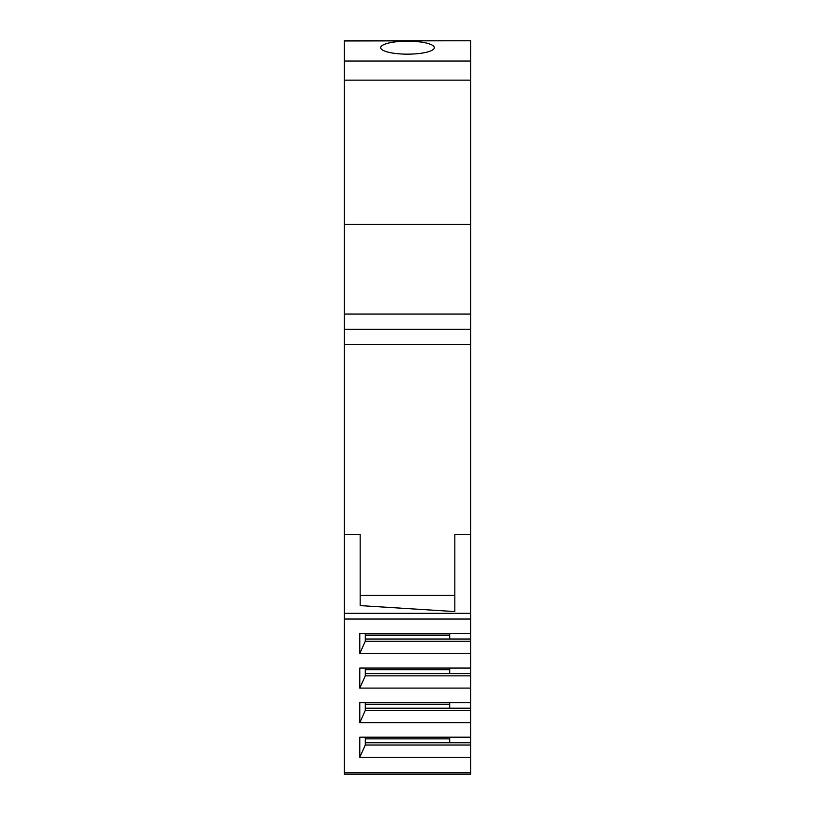 <?xml version="1.0" encoding="UTF-8"?>
<svg xmlns="http://www.w3.org/2000/svg" width="815" height="815" viewBox="0 0 815 815"><rect width="100%" height="100%" fill="white"/><g stroke="black" fill="none" stroke-linecap="round" stroke-linejoin="round"><path stroke-width="1.22" d="M454.831 595.368L364.906 595.368A4.88 4.737 -90 0 0 363.612 595.551L360.169 595.368M344.388 40.984L470.612 40.75L344.388 40.75L344.388 534.497L360.169 534.497L360.169 605.606L454.831 611.576L454.831 534.497L470.612 534.497L470.612 639.021L449.707 639.021L449.707 633.449M344.388 534.497L344.388 774.25L470.612 774.25L470.612 639.021M470.612 40.984L470.612 534.497M470.612 653.528L359.782 653.528L359.782 633.449L470.612 633.449M470.612 737.198L359.782 737.198L359.782 757.278L470.612 757.278M470.612 702.622L359.782 702.622L359.782 722.691L470.612 722.691M470.612 668.035L359.782 668.035L359.782 688.105L470.612 688.105M359.782 653.528L365.293 641.252L365.293 633.449M470.612 641.252L365.293 641.252M365.293 639.021L449.707 639.021M470.612 673.608L449.707 673.608L449.707 668.035M470.612 675.839L365.293 675.839L365.293 668.035M365.293 673.608L449.707 673.608M359.782 688.105L365.293 675.839M470.612 708.194L449.707 708.194L449.707 702.622M470.612 710.425L365.293 710.425L365.293 702.622M365.293 708.194L449.707 708.194M359.782 722.691L365.293 710.425M470.612 745.012L365.293 745.012L365.293 737.198M470.612 742.781L449.707 742.781L449.707 737.198M365.293 742.781L449.707 742.781M359.782 757.278L365.293 745.012M407.5 41.178A26.824 6.489 180 0 1 434.324 47.667A26.824 6.489 180 0 1 407.5 54.157A26.824 6.489 180 0 1 380.676 47.667A26.824 6.489 180 0 1 407.5 41.178M344.388 224.37L470.612 224.37M344.388 613.328L470.612 613.328M344.388 344.592L470.612 344.592M344.388 772.865L470.612 772.865M344.388 619.043L470.612 619.043M365.293 669.706L449.707 669.706M365.293 635.119L449.707 635.119M365.293 704.292L449.707 704.292M365.293 738.869L449.707 738.869M344.388 61.023L470.612 61.023M344.388 80.145L470.612 80.145M344.388 314.04L470.612 314.04M344.388 329.28L470.612 329.28M344.388 329.352L470.612 329.352"/></g></svg>
